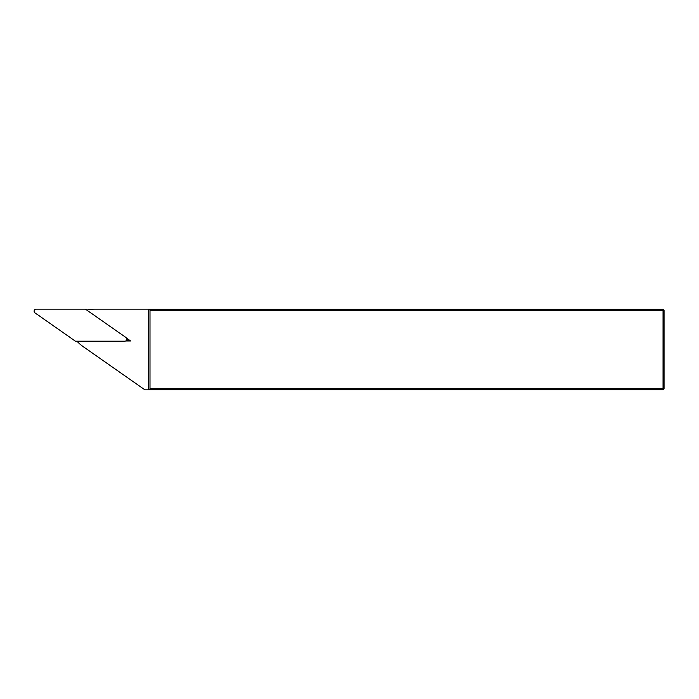 <?xml version="1.0" encoding="UTF-8"?>
<svg xmlns="http://www.w3.org/2000/svg" width="699" height="699" viewBox="0 0 699 699"><rect width="100%" height="100%" fill="white"/><g stroke="black" fill="none" stroke-linecap="round" stroke-linejoin="round"><path stroke-width="1.05" d="M75.413 341.182L124.815 341.182A2.018 2.018 0 0 0 125.969 337.521L85.505 309.185L36.103 309.185A2.018 2.018 0 0 0 34.95 312.846L75.413 341.182M150.005 388.81L663.045 388.81L663.045 389.815L148.992 389.815L150.005 388.81L150.005 310.19L148.992 309.185L95.02 309.185A40.315 40.315 0 0 0 86.737 310.041M148.992 309.185L663.045 309.185L663.045 310.19L150.005 310.19M663.045 388.81L663.045 310.19L664.05 310.19L664.05 388.81L663.045 388.81M148.992 389.815L144.868 389.815L83.207 346.643A40.315 40.315 0 0 1 76.916 341.182M663.045 389.815L664.05 388.81M664.05 310.19L663.045 309.185M148.494 309.185L148.494 389.815M125.663 340.998L130.617 340.998L126.563 338.15M130.617 340.998L126.737 339.775"/></g></svg>
